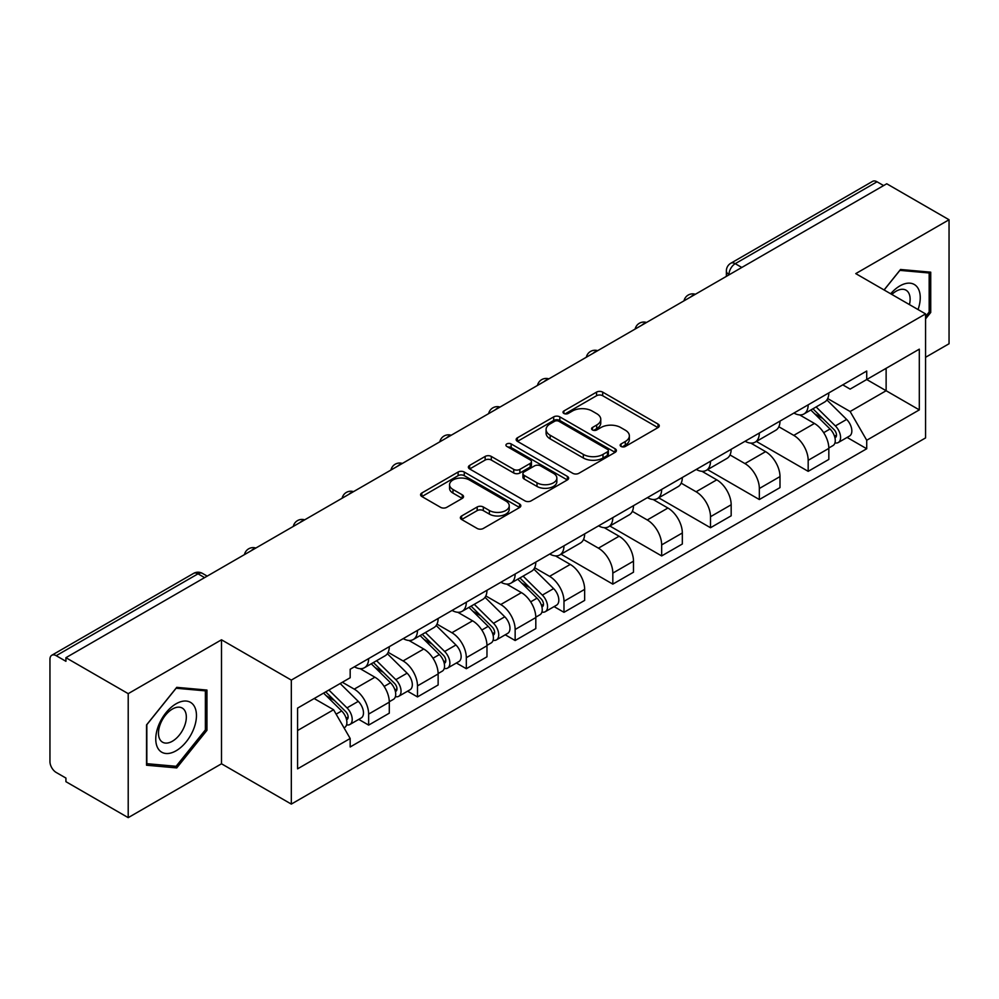 <?xml version="1.0" encoding="UTF-8"?>
<svg xmlns="http://www.w3.org/2000/svg" width="999" height="999" viewBox="0 0 999 999"><rect width="100%" height="100%" fill="white"/><g stroke="black" fill="none" stroke-linecap="round" stroke-linejoin="round"><path stroke-width="1.5" d="M621.053 446.453A3.047 1.761 0 0 0 625.362 446.453L658.004 427.597A4.346 2.51 0 0 0 659.278 425.824A4.346 2.51 0 0 0 658.004 424.051L602.697 392.12A4.346 2.51 0 0 0 596.553 392.12L563.898 410.976A3.047 1.761 0 0 0 563.011 412.212A3.047 1.761 0 0 0 563.898 413.449A3.047 1.761 0 0 0 568.206 413.449L572.427 411.014A13.911 8.029 0 0 1 592.095 411.014L596.703 413.673A13.911 8.029 0 0 1 600.774 419.355A13.911 8.029 0 0 1 596.703 425.025L592.482 427.472A3.047 1.761 0 0 0 591.583 428.708A3.047 1.761 0 0 0 592.482 429.957A3.047 1.761 0 0 0 596.778 429.957L600.998 427.51A13.911 8.029 0 0 1 620.666 427.51L625.274 430.169A13.911 8.029 0 0 1 629.358 435.851A13.911 8.029 0 0 1 625.274 441.533L621.053 443.968A3.047 1.761 0 0 0 620.167 445.204A3.047 1.761 0 0 0 621.053 446.453L621.053 443.968M461.65 515.959A4.346 2.51 0 0 0 460.377 517.732A4.346 2.51 0 0 0 461.65 519.505L477.172 528.459A4.346 2.51 0 0 0 483.316 528.459L519.567 507.529A4.346 2.51 0 0 0 520.841 505.756A4.346 2.51 0 0 0 519.567 503.983L464.26 472.04A4.346 2.51 0 0 0 458.116 472.04L421.853 492.982A4.346 2.51 0 0 0 420.579 494.755A4.346 2.51 0 0 0 421.853 496.528L440.596 507.342A4.346 2.51 0 0 0 446.74 507.342L462.262 498.389A4.346 2.51 0 0 0 463.536 496.615A4.346 2.51 0 0 0 462.262 494.842L452.972 489.473A11.626 6.706 0 0 1 449.562 484.727A11.626 6.706 0 0 1 456.743 478.533A11.626 6.706 0 0 1 469.405 479.982L505.819 501.011A11.626 6.706 0 0 1 509.228 505.756A11.626 6.706 0 0 1 502.047 511.95A11.626 6.706 0 0 1 489.385 510.501L483.316 506.993A4.346 2.51 0 0 0 477.172 506.993L461.65 515.959L461.65 519.505M291.321 680.094L221.503 639.797L128.209 693.656L65.922 657.692L886.75 183.779L949.05 219.755L855.756 273.614L925.574 313.911L291.321 680.094L291.321 804.095L925.574 437.912L925.574 313.911M572.739 473.289A4.346 2.51 0 0 0 578.883 473.289L615.134 452.347A4.346 2.51 0 0 0 616.408 450.574A4.346 2.51 0 0 0 615.134 448.801L559.827 416.87A4.346 2.51 0 0 0 553.683 416.87L517.42 437.799A4.346 2.51 0 0 0 516.146 439.572A4.346 2.51 0 0 0 517.42 441.346L572.739 473.289M508.041 447.115A3.047 1.761 0 0 1 511.126 447.54L511.126 443.918L567.357 476.386A4.346 2.51 0 0 1 568.631 478.159A4.346 2.51 0 0 1 567.357 479.932L531.093 500.874A4.346 2.51 0 0 1 524.95 500.874L469.642 468.943L469.642 465.397A4.346 2.51 0 0 0 468.369 467.17A4.346 2.51 0 0 0 469.642 468.943M469.642 465.397L485.152 456.431A4.346 2.51 0 0 1 491.308 456.431L513.736 469.38A4.346 2.51 0 0 0 519.88 469.38L530.169 463.436A4.346 2.51 0 0 0 531.443 461.663A4.346 2.51 0 0 0 530.169 459.89L506.818 446.403A3.047 1.761 0 0 1 505.931 445.167A3.047 1.761 0 0 1 507.804 443.544A3.047 1.761 0 0 1 511.126 443.918M128.209 693.656L128.209 817.644L65.922 781.68L65.922 778.059L56.206 772.464A8.854 5.107 -120 0 1 49.95 761.613L49.95 659.315A8.854 5.107 -120 0 1 51.786 655.257L193.594 573.389A8.854 5.107 60 0 1 198.027 573.826L56.206 655.694A8.854 5.107 -120 0 0 51.786 655.257M925.574 357.292L949.05 343.743L949.05 219.755M128.209 817.644L221.503 763.785L291.321 804.095M65.922 657.692L65.922 661.301L56.206 655.694M741.807 267.47L735.227 263.674A8.854 5.107 60 0 0 730.806 263.237L872.614 181.356A8.854 5.107 60 0 1 877.047 181.793L735.227 263.674A8.854 5.107 120 0 0 728.97 274.513L728.97 274.875M883.615 185.589L877.047 181.793M808.179 404.832A20.367 11.763 60 0 1 803.958 413.973L824.612 402.048A20.367 11.763 -120 0 0 828.833 392.907M778.845 426.76L793.768 435.377A20.367 11.763 60 0 1 808.179 460.314L828.833 448.389A20.367 11.763 -120 0 0 814.435 423.451L799.65 414.91M828.833 448.389L828.833 459.415L808.179 471.341L756.38 441.446M803.958 413.973A20.367 11.763 60 0 1 793.93 413.049M808.179 460.314L808.179 471.341M759.34 433.029A20.367 11.763 60 0 1 755.119 442.17L775.786 430.244A20.367 11.763 -120 0 0 779.994 421.091M707.542 469.63L759.34 499.537L779.994 487.612L779.994 476.585A20.367 11.763 -120 0 0 765.596 451.648L750.811 443.106M755.119 442.17A20.367 11.763 60 0 1 745.092 441.246M730.019 454.957L744.942 463.573A20.367 11.763 60 0 1 759.34 488.511L759.34 499.537M710.501 461.226A20.367 11.763 60 0 1 706.281 470.367L726.947 458.429A20.367 11.763 -120 0 0 731.156 449.288M658.703 497.827L710.501 527.734L731.168 515.809L731.168 504.782A20.367 11.763 -120 0 0 716.758 479.832L701.972 471.303M706.281 470.367A20.367 11.763 60 0 1 696.253 469.443M681.181 483.154L696.103 491.77A20.367 11.763 60 0 1 710.501 516.708L710.501 527.734M661.663 489.423A20.367 11.763 60 0 1 657.442 498.563L678.109 486.625A20.367 11.763 -120 0 0 682.329 477.485M609.865 526.023L661.663 555.931L682.329 544.005L682.329 532.979A20.367 11.763 -120 0 0 667.919 508.029L653.134 499.5M657.442 498.563A20.367 11.763 60 0 1 647.414 497.639M632.342 511.351L647.265 519.967A20.367 11.763 60 0 1 661.663 544.905L661.663 555.931M612.824 517.607A20.367 11.763 60 0 1 608.603 526.76L629.27 514.822A20.367 11.763 -120 0 0 633.491 505.681M561.026 554.22L612.824 584.128L633.491 572.202L633.491 561.176A20.367 11.763 -120 0 0 619.093 536.226L604.295 527.697M608.603 526.76A20.367 11.763 60 0 1 598.588 525.836M583.503 539.547L598.426 548.164A20.367 11.763 60 0 1 612.824 573.101L612.824 584.128M563.985 545.804A20.367 11.763 60 0 1 559.777 554.944L580.431 543.019A20.367 11.763 -120 0 0 584.652 533.878M554.083 606.605L563.985 612.325L584.652 600.399L584.652 589.373A20.367 11.763 -120 0 0 570.254 564.423L555.456 555.881M559.777 554.944A20.367 11.763 60 0 1 549.75 554.033M534.665 567.744L549.587 576.348A20.367 11.763 60 0 1 563.985 601.298L563.985 612.325M515.147 574A20.367 11.763 60 0 1 510.939 583.141L531.593 571.216A20.367 11.763 -120 0 0 535.814 562.075M505.244 634.802L515.147 640.521L535.814 628.583L535.814 617.569A20.367 11.763 -120 0 0 521.416 592.619L506.63 584.078M510.939 583.141A20.367 11.763 60 0 1 500.911 582.23M485.826 595.928L500.749 604.545A20.367 11.763 60 0 1 515.147 629.495L515.147 640.521M466.321 602.197A20.367 11.763 60 0 1 462.1 611.338L482.754 599.412A20.367 11.763 -120 0 0 486.975 590.272M456.406 662.999L466.321 668.718L486.975 656.78L486.975 645.754A20.367 11.763 -120 0 0 472.577 620.816L457.792 612.275M462.1 611.338A20.367 11.763 60 0 1 452.072 610.426M436.988 624.125L451.91 632.742A20.367 11.763 60 0 1 466.321 657.692L466.321 668.718M417.482 630.394A20.367 11.763 60 0 1 413.261 639.535L433.928 627.609A20.367 11.763 -120 0 0 438.136 618.468M407.567 691.196L417.482 696.915L438.136 684.977L438.136 673.95A20.367 11.763 -120 0 0 423.738 649.013L408.953 640.471M413.261 639.535A20.367 11.763 60 0 1 403.234 638.623M388.161 652.322L403.084 660.938A20.367 11.763 60 0 1 417.482 685.888L417.482 696.915M368.643 658.591A20.367 11.763 60 0 1 364.423 667.732L385.09 655.806A20.367 11.763 -120 0 0 389.298 646.665M358.741 719.38L368.643 725.099L389.298 713.174L389.298 702.147A20.367 11.763 -120 0 0 374.9 677.21L360.115 668.668M364.423 667.732A20.367 11.763 60 0 1 354.395 666.82M342.345 682.267L354.245 689.135A20.367 11.763 60 0 1 368.643 714.085L368.643 725.099M842.769 384.852L850.124 389.111L919.305 349.163L886.125 368.319L886.125 390.734L850.124 411.513L827.684 398.564M297.577 730.531L333.579 709.74L350.174 738.486L297.577 768.843L297.577 708.116L350.174 677.747L350.174 669.255L866.72 371.029L866.72 379.52L919.305 409.89L866.72 440.259L850.124 411.513M919.305 349.163L919.305 409.89M350.174 738.486L350.174 746.977L866.72 448.751L866.72 440.259M925.574 318.881L930.731 312.462L930.731 272.178L900.524 269.48L884.065 289.96M221.503 639.797L221.503 763.785M146.528 765.222L176.736 767.919L206.943 730.331L206.943 690.059L176.736 687.349L146.528 724.937L146.528 765.222M333.579 709.74L314.173 698.538M847.102 437.425L866.72 448.751M929.17 311.551L930.731 312.462M173.551 766.071L176.736 767.919M205.382 729.432L206.943 730.331M622.265 446.878L625.274 445.142A13.911 8.029 0 0 0 629.358 439.473L629.358 435.851M600.774 419.355L600.774 422.964A13.911 8.029 0 0 1 596.703 428.646L593.693 430.382M657.941 427.634L602.697 395.729A4.346 2.51 0 0 0 596.553 395.729L565.109 413.886M615.084 452.385L559.827 420.479A4.346 2.51 0 0 0 553.683 420.479L517.482 441.383M607.454 451.823A3.047 1.761 0 0 0 608.354 450.574A3.047 1.761 0 0 0 607.454 449.338L558.903 421.303A3.047 1.761 0 0 0 554.607 421.303L550.149 423.876A13.911 8.029 0 0 0 546.078 429.558A13.911 8.029 0 0 0 550.149 435.227L583.329 454.395A13.911 8.029 0 0 0 602.996 454.395L607.454 451.823L607.454 455.432A3.047 1.761 0 0 0 608.354 454.195L608.354 450.574M546.078 429.558L546.078 433.166A13.911 8.029 0 0 0 550.149 438.848L550.149 435.227M607.454 455.432L602.996 458.004A13.911 8.029 0 0 1 583.329 458.004L550.149 438.848M469.692 468.968L485.152 460.052L485.152 456.431M531.443 461.663L531.443 465.284A4.346 2.51 0 0 1 530.169 467.057L519.88 473.002A4.346 2.51 0 0 1 513.736 473.002L491.308 460.052A4.346 2.51 0 0 0 485.152 460.052M511.126 447.54L567.295 479.97M537.012 482.817A11.626 6.706 0 0 0 549.675 484.278A11.626 6.706 0 0 0 556.855 478.071A11.626 6.706 0 0 0 553.446 473.326L540.621 465.921A4.346 2.51 0 0 0 534.477 465.921L524.188 471.865A4.346 2.51 0 0 0 522.914 473.638A4.346 2.51 0 0 0 524.188 475.412L537.012 482.817L537.012 486.438A11.626 6.706 0 0 0 549.675 487.887A11.626 6.706 0 0 0 556.855 481.693L556.855 478.071M522.914 473.638L522.914 477.26A4.346 2.51 0 0 0 524.188 479.033L524.188 475.412M537.012 486.438L524.188 479.033M509.228 505.756L509.228 509.365A11.626 6.706 0 0 1 502.047 515.571A11.626 6.706 0 0 1 489.385 514.11L483.316 510.614A4.346 2.51 0 0 0 477.172 510.614L461.713 519.53M449.562 484.727L449.562 488.349A11.626 6.706 0 0 0 452.972 493.094L452.972 489.473M462.212 498.426L452.972 493.094M519.567 503.983L519.567 507.529L464.26 475.661A4.346 2.51 0 0 0 458.116 475.661L421.915 496.565M810.801 410.015L830.044 428.996A11.064 6.394 60 0 1 832.966 445.591L828.833 447.977M814.635 413.798L822.789 418.519M812.936 408.791L834.003 429.57A5.307 3.072 60 0 1 835.401 437.537A5.307 3.072 60 0 1 834.927 437.724M816.121 406.943L835.364 425.924A11.064 6.394 60 0 1 838.286 442.52A11.064 6.394 60 0 1 834.939 442.882M826.885 399.937L846.628 419.418A11.064 6.394 60 0 1 849.55 436.014L838.286 442.52M918.044 309.565A28.771 16.621 120 0 0 917.519 287.475A28.771 16.621 120 0 0 890.683 293.768M909.44 304.608A19.705 11.376 120 0 0 908.253 292.245A19.705 11.376 120 0 0 906.043 290.197A19.705 11.376 120 0 0 891.87 294.455M884.127 289.985L899.899 270.367L929.17 272.989L929.17 312.013L925.574 316.496M927.234 271.865L929.17 272.989M193.731 705.356A28.771 16.621 120 0 0 165.934 712.799A28.771 16.621 120 0 0 158.491 749.2A28.771 16.621 120 0 0 186.289 741.745A28.771 16.621 120 0 0 193.731 705.356M184.465 710.127A19.705 11.376 120 0 0 182.255 708.066A19.705 11.376 120 0 0 163.923 717.27A19.705 11.376 120 0 0 160.34 740.147A19.705 11.376 120 0 0 162.562 742.195A19.705 11.376 120 0 0 180.881 733.004A19.705 11.376 120 0 0 184.465 710.127M176.111 766.295L146.841 763.686L146.841 724.662L176.111 688.249L205.382 690.858L205.382 729.882L176.111 766.295M203.446 689.735L205.382 690.858M517.782 579.195L537.025 598.176A11.064 6.394 60 0 1 539.935 614.772L535.814 617.157M521.615 582.979L529.77 587.687M519.917 577.959L540.983 598.751A5.307 3.072 60 0 1 542.382 606.705A5.307 3.072 60 0 1 541.895 606.905M523.101 576.123L542.345 595.104A11.064 6.394 60 0 1 545.267 611.7A11.064 6.394 60 0 1 541.92 612.05M533.866 569.118L553.608 588.598A11.064 6.394 60 0 1 556.53 605.194L545.267 611.7M468.943 607.392L488.186 626.373A11.064 6.394 60 0 1 491.108 642.969L486.975 645.354M472.777 611.176L480.931 615.884M471.078 606.156L492.145 626.947A5.307 3.072 60 0 1 493.543 634.902A5.307 3.072 60 0 1 493.069 635.102M474.263 604.32L493.506 623.301A11.064 6.394 60 0 1 496.428 639.897A11.064 6.394 60 0 1 493.081 640.247M485.027 597.315L504.77 616.795A11.064 6.394 60 0 1 507.692 633.378L496.428 639.897M420.104 635.589L439.348 654.57A11.064 6.394 60 0 1 442.27 671.153L438.136 673.538M423.938 639.372L432.105 644.08M422.24 634.353L443.306 655.132A5.307 3.072 60 0 1 444.705 663.099A5.307 3.072 60 0 1 444.23 663.299M425.424 632.517L444.667 651.498A11.064 6.394 60 0 1 447.589 668.081A11.064 6.394 60 0 1 444.243 668.443M436.201 625.511L455.944 644.992A11.064 6.394 60 0 1 458.853 661.575L447.589 668.081M371.266 663.786L390.509 682.767A11.064 6.394 60 0 1 393.431 699.35L389.298 701.735M375.112 667.569L383.266 672.277M373.401 662.549L394.468 683.328A5.307 3.072 60 0 1 395.879 691.296A5.307 3.072 60 0 1 395.392 691.495M376.598 660.714L395.829 679.682A11.064 6.394 60 0 1 398.751 696.278A11.064 6.394 60 0 1 395.404 696.64M387.362 653.708L407.105 673.176A11.064 6.394 60 0 1 410.027 689.772L398.751 696.278M323.576 693.106L341.67 710.951A11.064 6.394 60 0 1 344.593 727.547L344.043 727.871M326.273 695.766L334.428 700.474M325.711 691.87L345.629 711.525A5.307 3.072 60 0 1 347.04 719.492A5.307 3.072 60 0 1 346.553 719.692M328.896 690.034L346.99 707.879A11.064 6.394 60 0 1 349.912 724.475A11.064 6.394 60 0 1 346.566 724.837M340.172 683.528L358.266 701.373A11.064 6.394 60 0 1 361.188 717.969L349.912 724.475M729.282 274.7L728.97 274.513A8.854 5.107 0 0 1 726.373 270.904L726.373 276.373M417.482 685.888L438.136 673.95M466.321 657.692L486.975 645.754M515.147 629.495L535.814 617.569M563.985 601.298L584.652 589.373M612.824 573.101L633.491 561.176M661.663 544.905L682.329 532.979M710.501 516.708L731.168 504.782M759.34 488.511L779.994 476.585M368.643 714.085L389.298 702.147M354.245 689.135L374.9 677.21M403.084 660.938L423.738 649.013M451.91 632.742L472.577 620.816M500.749 604.545L521.416 592.619M549.587 576.348L570.254 564.423M598.426 548.164L619.093 536.226M647.265 519.967L667.919 508.029M696.103 491.77L716.758 479.832M744.942 463.573L765.596 451.648M793.768 435.377L814.435 423.451M694.617 294.717A8.854 5.107 120 0 0 690.696 296.965M645.779 322.914A8.854 5.107 120 0 0 641.87 325.162M596.94 351.099A8.854 5.107 120 0 0 593.031 353.359M548.101 379.295A8.854 5.107 120 0 0 544.193 381.556M499.263 407.492A8.854 5.107 120 0 0 495.354 409.752M450.424 435.689A8.854 5.107 120 0 0 446.516 437.949M401.586 463.886A8.854 5.107 120 0 0 397.677 466.146M352.747 492.082A8.854 5.107 120 0 0 348.838 494.343M303.921 520.279A8.854 5.107 120 0 0 300.012 522.539M255.082 548.476A8.854 5.107 120 0 0 251.174 550.736M204.595 577.622L198.027 573.826A8.854 5.107 120 0 1 202.447 573.389A8.854 8.854 0 0 0 193.594 573.389M625.274 445.142L625.274 441.533M592.482 429.957L592.482 427.472M596.703 428.646L596.703 425.025M563.898 413.449L563.898 410.976M596.553 395.729L596.553 392.12M602.697 395.729L602.697 392.12M658.004 427.597L658.004 424.051M517.42 441.346L517.42 437.799M553.683 420.479L553.683 416.87M559.827 420.479L559.827 416.87M615.134 452.347L615.134 448.801M583.329 458.004L583.329 454.395M602.996 458.004L602.996 454.395M491.308 460.052L491.308 456.431M513.736 473.002L513.736 469.38M519.88 473.002L519.88 469.38M530.169 467.057L530.169 463.436M567.357 479.932L567.357 476.386M477.172 510.614L477.172 506.993M483.316 510.614L483.316 506.993M489.385 514.11L489.385 510.501M462.262 498.389L462.262 494.842M421.853 496.528L421.853 492.982M458.116 475.661L458.116 472.04M464.26 475.661L464.26 472.04M830.044 428.996L823.688 432.667M836.5 435.102L834.515 436.251M846.628 419.418L835.364 425.924M537.025 598.176L530.669 601.848M543.481 604.283L541.495 605.431M553.608 588.598L542.345 595.104M488.186 626.373L481.83 630.044M494.642 632.479L492.657 633.628M504.77 616.795L493.506 623.301M439.348 654.57L432.992 658.241M445.816 660.676L443.818 661.825M455.944 644.992L444.667 651.498M390.509 682.767L384.153 686.425M396.978 688.86L394.98 690.022M407.105 673.176L395.829 679.682M341.67 710.951L336.126 714.16M348.139 717.057L346.141 718.219M358.266 701.373L346.99 707.879M695.366 294.28A8.854 8.854 0 0 0 684.003 300.836M646.528 322.477A8.854 8.854 0 0 0 635.164 329.033M597.689 350.674A8.854 8.854 0 0 0 586.326 357.23M548.851 378.871A8.854 8.854 0 0 0 537.487 385.427M500.012 407.068A8.854 8.854 0 0 0 488.648 413.623M451.173 435.252A8.854 8.854 0 0 0 439.822 441.82M402.347 463.449A8.854 8.854 0 0 0 390.984 470.017M353.509 491.645A8.854 8.854 0 0 0 342.145 498.214M304.67 519.842A8.854 8.854 0 0 0 293.306 526.398M255.831 548.039A8.854 8.854 0 0 0 244.468 554.595M207.193 576.123L202.447 573.389M730.806 263.237A8.854 8.854 0 0 0 726.373 270.904"/></g></svg>
